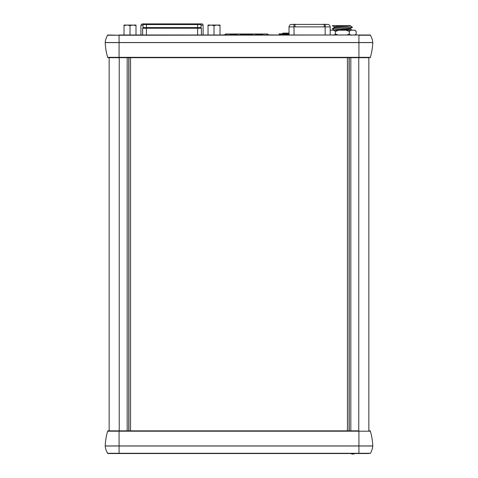 <?xml version="1.0" encoding="UTF-8"?>
<svg xmlns="http://www.w3.org/2000/svg" width="478" height="478" viewBox="0 0 478 478"><rect width="100%" height="100%" fill="white"/><g stroke="black" fill="none" stroke-linecap="round" stroke-linejoin="round"><path stroke-width="0.72" d="M352.788 454.1A3.782 3.782 0 0 0 354.772 453.538A3.782 3.782 0 0 1 350.81 453.538M369.894 430.845A0.502 0.502 0 0 1 370.199 430.947A0.502 0.502 0 0 0 369.894 430.845L369.016 430.845M370.426 453.287A0.502 0.502 0 0 1 370.241 453.473A0.502 0.502 0 0 0 370.426 453.287A18.122 18.122 0 0 0 372.792 446.016A18.122 18.122 0 0 1 370.426 453.287L107.574 453.287A0.502 0.502 0 0 0 108.01 453.538L369.016 453.538M107.574 453.287A18.122 18.122 0 0 1 105.208 446.016L358.93 446.016L358.93 431.21L370.378 431.21A63.036 63.036 0 0 1 372.792 445.938A63.036 63.036 0 0 0 370.378 431.21A0.502 0.502 0 0 0 370.199 430.947A0.502 0.502 0 0 1 370.378 431.21M358.93 453.538L358.93 446.016L372.792 446.016A0.502 0.502 0 0 0 372.792 445.938L119.07 445.938L119.07 431.21L358.93 431.21L358.93 430.845L108.106 430.845A0.502 0.502 0 0 0 107.622 431.21L119.07 431.21L119.07 430.845M119.07 453.538L119.07 445.938L105.208 445.938A63.036 63.036 0 0 1 107.622 431.21M109.151 430.845L109.151 57.689M368.849 430.845L368.849 57.689M127.178 430.845L127.178 57.689M349.209 430.845L349.209 57.689M350.822 57.689L350.822 430.845M128.791 57.689L128.791 430.845M349.06 57.689L349.06 430.845M347.446 57.689L347.446 430.845M130.554 57.689L130.554 430.845M128.941 57.689L128.941 430.845M354.652 35.247L356.206 33.986L355.196 34.996L358.93 34.996L119.07 34.996L124.023 34.996L124.023 25.059L126.27 25.059L124.023 25.059L124.023 25.567L127.023 25.059L130.016 25.567L133.009 25.059L136.003 25.567L136.003 25.059L133.762 25.059M136.003 25.059L136.003 34.996L140.932 34.996L140.932 25.161L142.193 23.9L201.788 23.9M201.017 25.161L203.108 25.161L203.108 34.996L208.038 34.996L208.038 25.059L208.038 25.567L211.031 25.059L214.025 25.567L217.018 25.059L220.011 25.567L220.011 25.059L217.771 25.059M220.011 25.059L220.011 34.996L224.971 34.87M230.336 34.733L230.378 33.98L225.975 33.98L224.965 34.996L225.903 34.996L225.724 34.004A1.267 1.267 0 0 0 224.839 34.679A43.659 43.659 0 0 0 224.744 34.87M267.142 34.888L268.08 34.996L267.327 34.004A1.267 1.267 0 0 1 268.212 34.679A43.659 43.659 0 0 1 268.301 34.87L279.104 34.996L279.104 33.878L281.673 33.878L283.257 33.113L289.023 33.113M372.792 42.524A0.502 0.502 0 0 1 372.792 42.596A0.502 0.502 0 0 0 372.792 42.524A18.122 18.122 0 0 0 370.426 35.247L358.93 35.247L358.93 42.596L372.792 42.596A63.036 63.036 0 0 1 370.378 57.324L358.93 57.324L358.93 42.596L119.07 42.596L119.07 35.247L369.99 34.996A0.502 0.502 0 0 1 370.426 35.247A18.122 18.122 0 0 1 372.792 42.524L105.208 42.524A18.122 18.122 0 0 1 107.574 35.247L119.07 35.247L108.01 34.996A0.502 0.502 0 0 0 107.759 35.061A0.502 0.502 0 0 1 108.01 34.996A0.502 0.502 0 0 0 107.574 35.247A18.122 18.122 0 0 0 105.208 42.524A0.502 0.502 0 0 0 105.208 42.596A63.036 63.036 0 0 0 107.622 57.324A63.036 63.036 0 0 1 105.208 42.596A63.036 63.036 0 0 0 107.622 57.324A63.036 63.036 0 0 1 105.208 42.596L119.07 42.596L119.07 57.324L107.622 57.324A0.502 0.502 0 0 0 107.801 57.587A0.502 0.502 0 0 1 107.622 57.324A0.502 0.502 0 0 0 108.106 57.689L369.016 57.689M105.208 42.524A0.502 0.502 0 0 0 105.208 42.596A0.502 0.502 0 0 1 105.208 42.524A18.122 18.122 0 0 1 107.574 35.247A0.502 0.502 0 0 1 107.759 35.061A0.502 0.502 0 0 0 107.574 35.247A0.502 0.502 0 0 1 107.759 35.061M108.984 57.689L108.106 57.689A0.502 0.502 0 0 1 107.801 57.587A0.502 0.502 0 0 0 108.106 57.689A0.502 0.502 0 0 1 107.801 57.587M370.199 57.587A0.502 0.502 0 0 1 369.894 57.689A0.502 0.502 0 0 0 370.378 57.324M291.216 24.402A2.521 2.48 -101.9 0 0 291.066 24.432L325.273 24.402L325.154 26.888L330.119 26.899M289.023 34.996L289.023 26.911L294.986 26.864L325.154 26.888L325.154 34.996M291.066 24.432L291.066 24.432C290.678 24.235 289.172 25.286 289.023 26.911M293.946 24.402L294.066 34.996M325.273 24.402L328.004 24.402A2.521 2.48 -78.1 0 1 328.159 24.432L291.204 24.408M350.84 30.204L346.186 30.204L349.293 31.464L350.84 30.204L354.945 30.204L356.206 31.464L356.206 33.986M335.46 31.464L338.561 30.204L333.913 30.204L335.46 31.464L335.46 33.986L333.913 35.247M350.84 35.247L349.293 33.986L346.95 34.996M337.803 34.996L335.46 33.986M333.913 30.204L330.196 30.204M346.186 30.204L338.561 30.204M349.293 33.986L349.293 31.464M354.652 30.204L356.206 31.464M350.398 25.926L352.435 27.18C352.166 27.706 330.8 28.232 332.312 28.752M332.312 25.663L347.482 25.663L336.333 26.433L334.307 26.798L334.307 27.557M352.459 27.144L352.429 27.246C352.172 27.766 330.806 28.292 332.312 28.817L334.349 30M332.312 28.817L334.355 27.503L347.751 26.404L350.434 26.009L350.446 25.663L349.418 25.663M352.429 27.246L350.404 28.423L336.333 29.588L334.307 29.953L334.307 30.706M348.928 25.663L347.482 25.663M350.446 28.375L350.434 29.158L338.06 30.204M281.673 33.878L283.257 33.113M279.744 33.878L289.023 33.878M283.46 34.996L289.023 34.966M282.307 34.996L283.46 34.966M240.494 33.98L240.494 34.984L252.551 34.984L252.551 33.98L237.315 33.98L237.351 34.733M240.494 34.733L252.551 34.733M255.694 34.733L255.736 33.98L255.485 34.984L256.471 34.733M261.932 33.98L256.459 33.98M236.592 33.98L231.113 33.98M240.494 34.984L236.359 34.984L236.622 33.98L231.071 33.98L231.334 34.996L225.903 34.888M237.315 33.98L236.622 33.98L236.622 34.733L237.315 34.733L237.315 33.98M231.071 33.98L230.378 33.98L230.378 34.733L231.071 34.733L231.071 33.98M252.551 34.984L256.686 34.984L256.429 33.98L256.68 34.798M261.723 34.798L261.974 33.98L261.711 34.996L267.148 34.984L267.071 33.98L262.667 33.98L262.924 34.984L262.667 33.98L252.551 33.98M261.938 34.733L262.709 34.733M145.975 23.9L198.065 23.9L145.975 23.9L145.975 24.557M201.393 34.996L201.393 28.238L142.647 28.238L142.647 34.996M143.077 27.581L146.429 27.581L146.429 34.996M197.611 34.996L197.611 27.581L146.429 27.581L146.429 24.557L143.024 24.557L143.024 27.581L142.647 28.238M200.963 24.557L197.611 24.557L197.611 27.581L201.017 27.581L201.393 28.238M197.611 24.557L146.429 24.557M216.265 25.059L211.784 25.059M210.278 25.059L208.038 25.059M214.025 25.567L214.025 34.996M132.257 25.059L127.769 25.059M130.016 25.567L130.016 34.996M119.237 430.845L119.237 57.689M358.763 430.845L358.763 57.689M358.93 57.689L358.93 57.324L119.07 57.324L119.07 57.689M294.986 24.151L294.986 26.864M324.233 24.151L324.233 26.864M289.023 34.518L279.104 34.518M236.365 34.679L231.322 34.679M256.68 34.679L261.723 34.679M143.024 25.161L140.932 25.161M198.065 23.9L198.065 24.557M330.196 34.996L330.196 26.911C330.19 25.334 328.189 24.073 328.159 24.432M334.349 26.846L332.324 25.669M350.398 29.08L352.423 30.251M203.108 25.161C202.666 24.073 202.248 23.649 201.847 23.9M201.017 27.581L201.017 24.557"/></g></svg>
